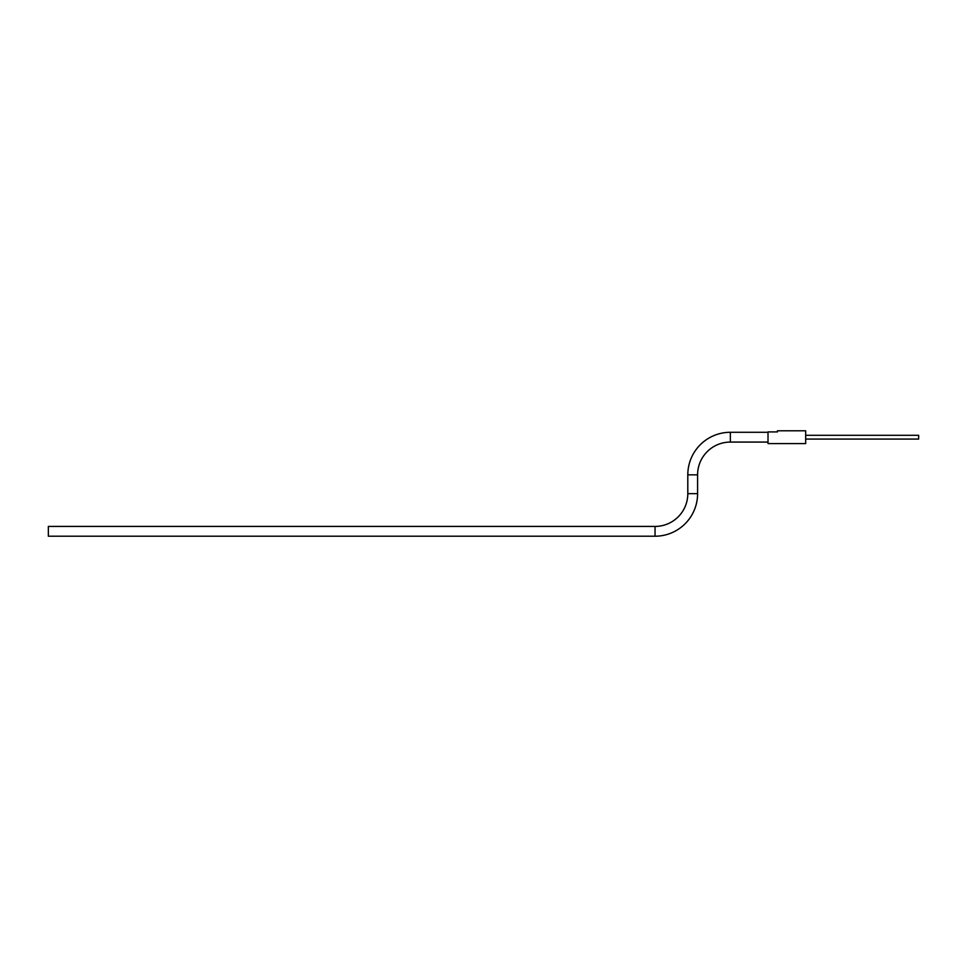 <?xml version="1.0" encoding="UTF-8"?>
<svg xmlns="http://www.w3.org/2000/svg" width="967" height="967" viewBox="0 0 967 967"><rect width="100%" height="100%" fill="white"/><g stroke="black" fill="none" stroke-linecap="round" stroke-linejoin="round"><path stroke-width="1.45" d="M768.016 442.076L730.363 442.076A32.757 32.757 0 0 0 697.594 474.833L697.594 493.666A42.548 42.548 0 0 1 655.046 536.214L48.35 536.214L48.35 526.423L655.046 526.423A32.757 32.757 0 0 0 687.803 493.666L687.803 474.833A42.548 42.548 0 0 1 730.363 432.285L768.016 432.285M918.65 435.972L918.638 438.389L918.65 435.972M805.668 439.066L918.638 439.066L918.638 435.295L805.668 435.295M805.668 443.587L805.668 430.786L777.432 430.786L777.432 431.911L768.016 431.911L768.016 443.587L805.668 443.587M730.363 442.076L730.363 432.285M697.594 474.833L687.803 474.833M655.046 536.214L655.046 526.423M697.594 493.666L687.803 493.666"/></g></svg>
